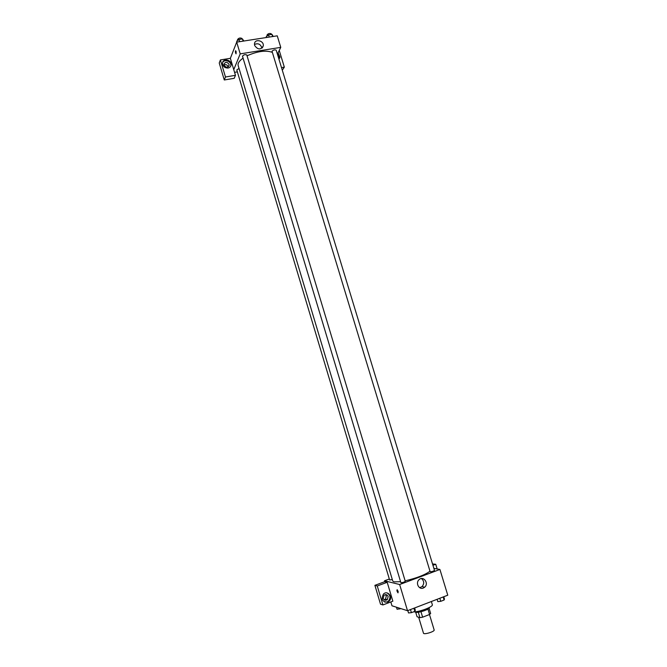 <?xml version="1.0" encoding="UTF-8"?>
<svg xmlns="http://www.w3.org/2000/svg" width="667" height="667" viewBox="0 0 667 667"><rect width="100%" height="100%" fill="white"/><g stroke="black" fill="none" stroke-linecap="round" stroke-linejoin="round"><path stroke-width="1" d="M418.676 617.275L423.47 633.175C423.712 634.967 434.942 631.574 434.15 629.948L429.481 614.515M427.939 609.079L429.573 614.482L422.62 617.192L419.935 617.684L417.067 616.75L415.716 612.248M429.573 614.482L430.657 613.498L429.048 608.204M429.298 607.504L429.315 607.537C430.298 609.471 415.341 613.99 415.091 611.822L415.091 611.822M420.977 611.747L422.62 617.192M418.292 612.248L419.935 617.684M413.457 611.881C419.476 612.089 433.508 606.695 432.316 604.661L431.366 601.517M433.875 568.367L439.92 569.46L447.765 595.197L407.512 610.705L391.979 605.794L390.829 601.942M398.166 591.421L398.007 592.846C396.932 591.329 396.657 590.278 397.19 589.686L398.166 591.421L398.007 592.846C396.932 591.329 396.657 590.278 397.19 589.686M387.202 582.283L392.855 601.175L382.925 604.944L377.264 585.976L387.202 582.283L384.767 581.682L384.5 580.79L389.311 579.006M439.92 569.46L399.65 584.525L407.512 610.705M399.65 584.525L384.5 580.79M387.627 602.151C382.274 601.976 380.882 599.283 383.442 594.072C387.619 589.778 393.538 597.474 389.011 601.301L387.627 602.151M384.709 602.126L387.01 601.959L388.394 601.109C390.829 597.79 390.403 595.072 387.118 592.946M383.183 598.391L383.984 595.314C385.784 594.114 387.168 594.522 388.144 596.523L387.319 599.641C385.518 600.8 384.142 600.383 383.183 598.391M385.409 594.622L386.31 595.99L385.484 599.083L384.067 599.75M377.264 585.976L374.896 585.334L384.767 581.682M382.925 604.944L380.507 604.169L374.896 585.334M389.528 600.75L388.261 601.225M423.303 588.061C418.926 589.987 415.299 582.908 419.018 579.706C423.27 575.354 429.298 583.333 424.687 587.21L423.303 588.061M419.676 587.677L422.086 586.593C424.42 583.633 424.204 580.949 421.436 578.539M437.177 568.968L435.743 564.257L432.941 565.299M435.743 564.257L432.533 563.965M430.173 571.802C432.166 571.644 433.6 571.169 434.484 570.368L276.213 50.217C274.937 49.541 273.537 49.875 272.011 51.209L430.173 571.802M239.036 68.434L236.793 69.952L389.603 579.965L392.313 579.573M400.892 582.741C402.876 582.599 404.335 582.108 405.269 581.265L246.798 54.977C245.031 54.302 243.597 54.727 242.496 56.253L400.892 582.741M243.063 58.129C239.245 60.855 237.61 63.323 238.161 65.524L392.755 581.04L393.972 581.841L400.458 581.699M405.136 580.849C416.683 578.097 424.929 574.912 429.873 571.294M247.048 55.803C257.404 51.226 265.8 50.067 272.219 52.334M237.369 71.869L234.567 72.336M277.422 54.177L280.765 47.374L240.212 53.869L233.758 69.651L235.459 75.321L225.471 76.997L220.385 59.93L230.365 58.321L233.758 69.651M228.172 66.833L228.131 66.642C227.197 64.766 225.821 64.215 224.004 64.991M235.459 75.321L234.209 78.314L224.287 79.982L219.235 63.023L220.385 59.93M281.507 67.609L284.334 67.134L282.299 70.202M229.031 64.349L229.115 65.291C227.672 67.826 225.98 67.784 224.045 65.158L223.954 64.232C225.396 61.681 227.088 61.723 229.031 64.349M230.732 66.191L230.832 65.666C231.557 61.356 224.387 58.688 222.603 62.615M228.047 68.042C224.612 68.034 222.77 66.392 222.52 63.115C222.853 57.879 231.941 59.772 231.141 64.899C230.857 66.608 229.823 67.659 228.047 68.042M279.49 58.479L277.689 53.635M278.072 52.86L280.023 57.162L278.923 59.121M284.334 67.134L279.248 50.459M225.471 76.997L224.287 79.982M280.765 47.374L277.247 35.826L236.685 42.138L230.365 58.321M254.627 45.448L254.486 43.722C254.986 38.386 264.232 40.679 263.257 45.881C260.739 50.058 257.862 49.908 254.627 45.448M236.685 42.138L240.212 53.869M261.914 48.199C260.68 44.13 258.196 42.888 254.452 44.481M236.151 51.576L236.043 53.86C235.301 52.393 235.184 51.342 235.693 50.7L236.043 53.86C235.301 52.393 235.184 51.334 235.701 50.7M273.228 36.452L271.953 34.359L268.576 34.884L266.233 36.61L266.508 37.502M271.953 34.359L272.62 36.552M268.576 34.884L269.243 37.077M267.217 35.885L266.983 35.101C268.051 33.542 269.46 33.1 271.211 33.784L271.419 34.442M243.847 41.029L242.446 38.928L239.003 39.461L236.71 41.196L236.985 42.096M242.446 38.928L243.113 41.137M239.003 39.461L239.67 41.679M237.735 40.42L237.502 39.636C238.586 38.061 240.02 37.635 241.796 38.361L241.988 39.003M231.657 55.011L231.332 55.845M232.033 54.06L232.441 53.018M443.772 596.74L444.48 599.058L444.097 600.025L440.762 601.317L437.819 601.626L437.11 599.308M443.171 596.965L444.097 600.025M439.828 598.257L440.762 601.317M414.632 607.971L415.333 610.313L414.832 611.347L411.414 612.665L408.521 612.948L407.812 610.597M413.899 608.246L414.832 611.347M410.48 609.563L411.414 612.665M400.859 608.604L397.082 609.271L396.465 607.212M399.616 608.212L399.85 608.988M389.011 601.301L388.394 601.109M385.484 599.083L387.319 599.641M424.687 587.21L422.086 586.593M228.706 66.333L229.115 65.291M231.141 64.899L230.832 65.666M280.023 57.162L279.631 57.929M263.257 45.881L262.431 47.707"/></g></svg>
